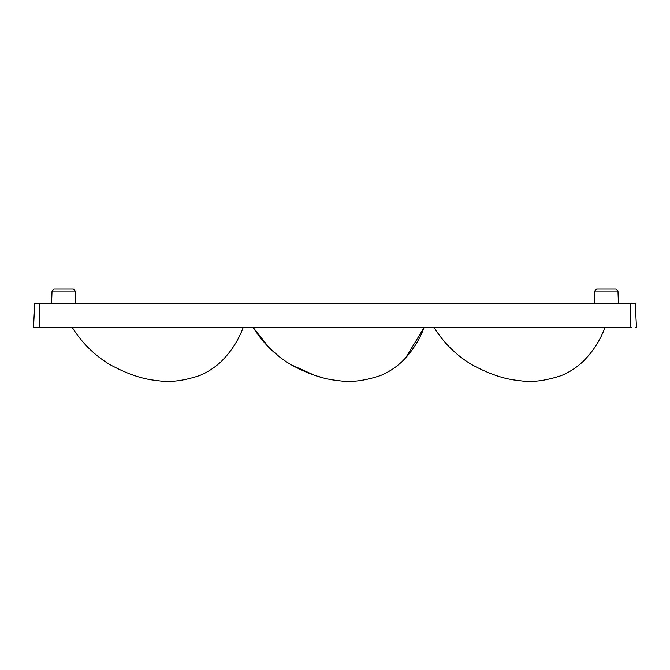 <?xml version="1.0" encoding="UTF-8"?>
<svg xmlns="http://www.w3.org/2000/svg" width="670" height="670" viewBox="0 0 670 670"><rect width="100%" height="100%" fill="white"/><g stroke="black" fill="none" stroke-linecap="round" stroke-linejoin="round"><path stroke-width="1" d="M267.983 327.63L269.876 327.622M292.061 327.622L292.79 327.622M594.726 291.006L596.702 289.03L615.998 289.03L617.975 291.006L594.726 291.006L594.29 303.502M617.975 291.006L618.41 303.502M52.026 291.006L54.002 289.03L73.298 289.03L75.275 291.006L52.026 291.006L51.59 303.502M75.275 291.006L75.71 303.502M635.219 327.622L636.5 327.622L635.235 303.502L34.765 303.502L33.5 327.622L631.91 327.622M105.023 327.622L111.815 327.622L105.023 327.622M154.946 327.622L155.934 327.622M72.368 327.613C81.907 342.864 94.336 355.15 109.671 364.48C127.2 374.053 143.045 379.404 157.199 380.543C168.991 382.704 183.077 381.054 199.476 375.61C207.524 372.302 214.727 367.646 221.1 361.632C230.924 351.943 238.269 340.603 243.143 327.622L240.689 327.622M236.167 327.622L235.404 327.622M222.817 327.622L219.467 327.622M219.266 327.622L215.48 327.622M148.866 327.622L143.64 327.622L148.866 327.622M117.334 327.622L114.16 327.622M88.021 327.622L83.323 327.622L88.021 327.622M466.822 327.622L473.615 327.622L466.822 327.622M516.746 327.622L517.734 327.622L516.746 327.622M604.943 327.622L604.935 327.622C600.069 340.603 592.724 351.943 582.9 361.632C576.527 367.646 569.324 372.302 561.276 375.61C544.878 381.054 530.791 382.704 518.999 380.543C504.845 379.404 489 374.053 471.471 364.48C456.136 355.15 443.707 342.864 434.168 327.613M597.967 327.622L597.205 327.622L597.967 327.622M584.617 327.622L581.267 327.622L584.617 327.622M581.066 327.622L577.28 327.622L581.066 327.622M521.034 327.622L515.791 327.622L521.034 327.622M510.666 327.622L505.44 327.622L510.666 327.622M479.134 327.622L456.94 327.622L479.134 327.622M449.821 327.622L445.123 327.622L449.821 327.622M439.453 327.622L434.26 327.622M376.532 327.622L386.766 327.622M402.997 327.622L401.364 327.622M401.229 327.622L388.399 327.622M388.282 327.622L372.319 327.622M355.845 327.622L318.903 327.622M318.845 327.622L284.574 327.622M284.474 327.622L276.894 327.622M270.579 327.622L261.92 327.622M261.861 327.622L259.148 327.622M259.19 327.622L260.772 327.622M278.77 327.622L284.08 327.622M288.318 327.638L292.145 327.622M260.521 327.622L259.533 327.622M339.263 327.63L343.727 327.638M438.716 327.622L434.78 327.622M630.864 303.502L634.021 303.502L630.864 303.502M34.765 303.502L35.979 303.502M630.47 327.622L630.47 303.502M39.53 303.502L39.53 327.622M405.568 358.04L424.035 327.63C419.177 340.595 411.832 351.934 402.008 361.632C395.635 367.646 388.424 372.302 380.384 375.61C363.986 381.054 349.891 382.704 338.107 380.543C323.953 379.404 308.108 374.053 290.579 364.48C275.244 355.159 262.808 342.873 253.277 327.622L269.013 347.537L279.532 356.934M286.015 361.591L290.738 364.581L314.531 375.3M316.274 375.853L322.17 377.545"/></g></svg>
